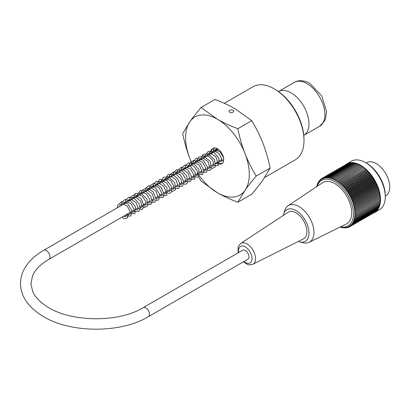 <?xml version="1.0" encoding="UTF-8"?>
<svg xmlns="http://www.w3.org/2000/svg" width="410" height="410" viewBox="0 0 410 410"><rect width="100%" height="100%" fill="white"/><g stroke="black" fill="none" stroke-linecap="round" stroke-linejoin="round"><path stroke-width="0.61" d="M303.805 135.402A25.328 14.622 60 0 0 308.971 123.851L308.971 123.851A25.328 14.622 60 0 0 291.064 92.834L291.064 92.834A25.328 14.622 60 0 0 278.477 91.532A25.328 14.622 60 0 1 291.064 92.834A25.328 14.622 60 0 1 308.971 123.851A25.328 14.622 60 0 1 303.805 135.402L319.646 126.254L324.628 120.95L325.632 118.521L326.524 111.443L321.768 95.93L309.796 83.363C303.912 80.191 298.752 79.863 294.318 82.389A25.328 14.622 60 0 1 306.982 83.64A25.328 14.622 60 0 1 323.526 105.959A25.328 14.622 60 0 1 319.646 126.254M143.198 307.649L242.694 250.208A5.207 3.003 60 0 1 247.901 253.211A5.207 3.003 60 0 1 247.901 259.222L148.405 316.663C120.181 333.678 69.705 333.315 42.25 315.854C28.105 306.952 20.854 296.297 20.5 283.884C20.459 278.887 21.648 274.07 24.067 269.431C28.105 261.898 34.65 255.522 43.706 250.31A5.207 3.003 -120 0 1 48.913 253.318A5.207 3.003 -120 0 1 48.913 259.33C40.585 264.276 35.137 269.749 32.58 275.761L30.909 283.756L32.764 291.705C34.922 296.502 39.001 301.007 44.992 305.23C67.645 322.111 117.778 323.449 143.198 307.649A5.207 3.003 60 0 1 148.405 310.652A5.207 3.003 60 0 1 148.405 316.663M385.282 196.093L385.795 195.801A19.137 11.049 -120 0 0 388.731 180.467A19.137 11.049 -120 0 0 376.231 163.6A19.137 11.049 -120 0 0 366.663 162.652L366.145 162.949M374.709 212.436L379.486 209.679A27.998 16.164 -120 0 0 385.282 196.861A27.998 16.164 -120 0 0 365.484 162.57A27.998 16.164 -120 0 0 351.483 161.181L346.706 163.938A27.998 16.164 60 0 1 374.709 180.103A27.998 16.164 60 0 1 374.709 212.436A27.998 16.164 60 0 1 373.387 213.067M345.502 164.764A27.998 16.164 60 0 1 346.706 163.938M340.095 227.073A105.247 84.055 39.8 0 0 340.566 227.284A105.247 22.242 -38.8 0 1 340.408 227.063A105.247 83.004 35.1 0 0 341.561 227.55A105.247 26.553 -40.6 0 1 341.371 227.289A105.247 81.728 30.6 0 0 342.545 227.745A105.247 30.796 -42.5 0 1 342.319 227.453A105.247 80.227 26.4 0 0 343.508 227.878A105.247 34.953 -44.4 0 1 343.247 227.54A105.247 78.505 22.4 0 0 344.451 227.934A105.247 39.011 -46.4 0 1 344.154 227.565A105.247 76.567 18.6 0 0 345.374 227.924A105.247 42.968 -48.4 0 1 345.035 227.524A105.247 74.42 15 0 0 346.265 227.847A105.247 46.801 -50.6 0 1 345.896 227.412A105.247 72.068 11.6 0 0 347.132 227.699A105.247 50.512 -52.8 0 1 346.722 227.232A105.247 69.521 8.5 0 0 347.967 227.478A105.247 54.079 -55.1 0 1 347.521 226.986A105.247 66.784 5.5 0 0 348.772 227.191A105.247 57.502 -57.5 0 1 348.285 226.674A105.247 63.857 2.7 0 0 349.54 226.838A105.247 60.762 -60 0 1 349.012 226.294A105.247 60.762 0 0 0 350.268 226.412A105.247 63.863 -62.7 0 1 349.704 225.854A105.247 57.497 -2.5 0 0 350.96 225.925A105.247 66.784 -65.5 0 1 350.36 225.346A105.247 54.079 -4.9 0 0 351.611 225.377A105.247 69.521 -68.5 0 1 350.97 224.777A105.247 50.507 -7.2 0 0 352.216 224.762A105.247 72.068 -71.6 0 1 351.539 224.152A105.247 46.801 -9.4 0 0 352.779 224.085A105.247 74.42 -75 0 1 352.067 223.465A105.247 42.968 -11.6 0 0 353.297 223.353A105.247 76.567 -78.6 0 1 352.544 222.722A105.247 39.011 -13.6 0 0 353.763 222.558A105.247 78.505 -82.4 0 1 352.979 221.923A105.247 34.953 -15.6 0 0 354.184 221.713A105.247 80.227 -86.4 0 1 353.364 221.072A105.247 30.796 -17.5 0 0 354.553 220.816A105.247 81.728 -90.6 0 1 353.697 220.175A105.247 26.553 -19.4 0 0 354.87 219.862A105.247 83.004 -95.1 0 1 353.984 219.222A105.247 22.242 -21.2 0 0 355.142 218.868A105.247 84.055 -99.8 0 1 354.219 218.233A105.247 17.866 -23 0 0 355.357 217.823A105.247 84.875 -104.7 0 1 354.404 217.197A105.247 13.443 -24.8 0 0 355.516 216.741A105.247 85.459 -109.7 0 1 354.532 216.121A105.247 8.984 -26.5 0 0 355.624 215.614A105.247 85.813 -114.8 0 1 354.614 215.009A105.247 4.495 -28.3 0 0 355.68 214.456A105.247 85.931 -120 0 1 354.64 213.861L355.68 213.261A105.247 85.813 -125.2 0 1 354.614 212.687A105.247 4.5 -31.7 0 1 355.624 212.042A105.247 85.459 -130.3 0 1 354.532 211.483A105.247 8.984 -33.5 0 1 355.516 210.791A105.247 84.875 -135.3 0 1 354.404 210.258A105.247 13.443 -35.2 0 1 355.357 209.52A105.247 84.055 -140.2 0 1 354.219 209.013A105.247 17.866 -37 0 1 355.142 208.234A105.247 83.004 -144.9 0 1 353.984 207.747A105.247 22.242 -38.8 0 1 354.87 206.927A105.247 81.728 -149.4 0 1 353.697 206.471A105.247 26.553 -40.6 0 1 354.553 205.605A105.247 80.227 -153.6 0 1 353.364 205.179A105.247 30.796 -42.5 0 1 354.184 204.282A105.247 78.505 -157.6 0 1 352.979 203.888A105.247 34.953 -44.4 0 1 353.763 202.95A105.247 76.567 -161.4 0 1 352.544 202.591A105.247 39.011 -46.4 0 1 353.297 201.617A105.247 74.42 -165 0 1 352.067 201.289A105.247 42.968 -48.4 0 1 352.779 200.285A105.247 72.068 -168.4 0 1 351.539 199.998A105.247 46.801 -50.6 0 1 352.216 198.958A105.247 69.521 -171.5 0 1 350.97 198.712A105.247 50.512 -52.8 0 1 351.611 197.646A105.247 66.784 -174.5 0 1 350.36 197.441A105.247 54.079 -55.1 0 1 350.96 196.344A105.247 63.857 -177.3 0 1 349.704 196.18A105.247 57.502 -57.5 0 1 350.268 195.058A105.247 60.762 180 0 1 349.012 194.94A105.247 60.762 -60 0 1 349.54 193.792A105.247 57.497 177.5 0 1 348.285 193.72A105.247 63.863 -62.7 0 1 348.772 192.551A105.247 54.079 175.1 0 1 347.521 192.521A105.247 66.784 -65.5 0 1 347.967 191.337A105.247 50.507 172.8 0 1 346.722 191.357A105.247 69.521 -68.5 0 1 347.132 190.153A105.247 46.801 170.6 0 1 345.896 190.219A105.247 72.068 -71.6 0 1 346.265 189.005A105.247 42.968 168.4 0 1 345.035 189.118A105.247 74.42 -75 0 1 345.374 187.893A105.247 39.011 166.4 0 1 344.154 188.052A105.247 76.567 -78.6 0 1 344.451 186.822A105.247 34.953 164.4 0 1 343.247 187.032A105.247 78.505 -82.4 0 1 343.508 185.791A105.247 30.796 162.5 0 1 342.319 186.048A105.247 80.227 -86.4 0 1 342.545 184.808A105.247 26.553 160.6 0 1 341.371 185.115A105.247 81.728 -90.6 0 1 341.561 183.87A105.247 22.242 158.8 0 1 340.408 184.228A105.247 83.004 -95.1 0 1 340.566 182.988A105.247 17.866 157 0 1 339.429 183.393A105.247 84.055 -99.8 0 1 339.557 182.153A105.247 13.443 155.2 0 1 338.44 182.614A105.247 84.875 -104.7 0 1 338.537 181.379A105.247 8.984 153.5 0 1 337.445 181.886A105.247 85.459 -109.7 0 1 337.507 180.661A105.247 4.495 151.7 0 1 336.441 181.215A105.247 85.813 -114.8 0 1 336.477 180.005L335.436 180.605A105.247 85.931 -120 0 1 335.441 179.406A105.247 4.5 148.3 0 0 334.432 180.057A105.247 85.813 -125.2 0 1 334.411 178.873A105.247 8.984 146.5 0 0 333.427 179.565A105.247 85.459 -130.3 0 1 333.386 178.406A105.247 13.443 144.8 0 0 332.433 179.144A105.247 84.875 -135.3 0 1 332.366 178.007A105.247 17.866 143 0 0 331.444 178.786A105.247 84.055 -140.2 0 1 331.357 177.668A105.247 22.242 141.2 0 0 330.465 178.488A105.247 83.004 -144.9 0 1 330.357 177.402A105.247 26.553 139.4 0 0 329.502 178.263A105.247 81.728 -149.4 0 1 329.373 177.202A105.247 30.796 137.5 0 0 328.553 178.104A105.247 80.227 -153.6 0 1 328.41 177.074A105.247 34.953 135.6 0 0 327.626 178.012A105.247 78.505 -157.6 0 1 327.467 177.012A105.247 39.011 133.6 0 0 326.719 177.986A105.247 76.567 -161.4 0 1 326.55 177.023A105.247 42.968 131.6 0 0 325.837 178.032A105.247 74.42 -165 0 1 325.653 177.105A105.247 46.801 129.4 0 0 324.976 178.145A105.247 72.068 -168.4 0 1 324.787 177.253A105.247 50.512 127.2 0 0 324.151 178.324A105.247 69.521 -171.5 0 1 323.951 177.474A105.247 54.079 124.9 0 0 323.352 178.57A105.247 66.784 -174.5 0 1 323.152 177.761A105.247 57.502 122.5 0 0 322.588 178.883A105.247 63.857 -177.3 0 1 322.383 178.114A105.247 60.762 120 0 0 321.86 179.257A105.247 60.762 180 0 1 321.65 178.534A105.247 63.863 117.3 0 0 321.168 179.703A105.247 57.497 177.5 0 1 320.958 179.021A105.247 66.784 114.5 0 0 320.512 180.205A105.247 54.079 175.1 0 1 320.312 179.575A105.247 69.521 111.5 0 0 319.902 180.774A105.247 50.507 172.8 0 1 319.703 180.19A105.247 72.068 108.4 0 0 319.334 181.404A105.247 46.801 170.6 0 1 319.139 180.866A105.247 74.42 105 0 0 318.806 182.091A105.247 42.968 168.4 0 1 318.626 181.599A105.247 76.567 101.4 0 0 318.329 182.834A105.247 39.011 166.4 0 1 318.155 182.388A105.247 78.505 97.6 0 0 317.893 183.629A105.247 34.953 164.4 0 1 317.735 183.239A105.247 80.227 93.6 0 0 317.509 184.479A105.247 30.796 162.5 0 1 317.366 184.136A105.247 81.728 89.4 0 0 317.176 185.381A105.247 26.553 160.6 0 1 317.048 185.084A105.247 83.004 84.9 0 0 316.889 186.33A105.247 22.242 158.8 0 1 316.781 186.084A105.247 84.055 80.2 0 0 316.725 186.596M340.526 226.858A26.312 15.19 -120 0 0 353.22 210.412A26.312 15.19 -120 0 0 334.842 181.64A26.312 15.19 -120 0 0 317.125 186.33M318.011 183.08L317.735 183.239M318.478 182.204L318.155 182.388M319 181.384L318.626 181.599M319.574 180.615L319.139 180.866M320.2 179.903L319.703 180.19M320.876 179.247L320.312 179.575M321.604 178.652L320.958 179.021M347.203 163.872L321.65 178.534M348.034 163.57L323.152 177.761M348.9 163.334L323.951 177.474M349.786 163.17L349.535 162.965L324.787 177.253M350.699 163.083L350.401 162.816L325.653 177.105M351.636 163.062L351.298 162.734L326.55 177.023M352.595 163.113L352.216 162.724L327.467 177.012M353.569 163.236L353.159 162.785L328.41 177.074M354.563 163.426L354.122 162.913L329.373 177.202M355.567 163.687L355.106 163.113L330.357 177.402M356.587 164.02L356.106 163.38L331.357 177.668M357.612 164.42L357.115 163.718L332.366 178.007M358.642 164.887L358.135 164.118L333.386 178.406M359.672 165.42L359.16 164.584L334.411 178.873M360.708 166.014L360.19 165.117L335.441 179.406M343.508 227.878L343.78 227.719M344.451 227.934L344.774 227.75M345.374 227.924L345.748 227.709M346.265 227.847L346.696 227.596M347.132 227.699L347.629 227.412M347.967 227.478L348.531 227.15M348.772 227.191L349.412 226.822M349.54 226.838L374.284 212.549M350.268 226.412L375.012 212.042M350.96 225.925L375.693 211.473M351.611 225.377L376.324 210.842M352.216 224.762L376.964 210.473L376.913 210.156M352.779 224.085L377.528 209.797L377.446 209.407M353.297 223.353L378.04 209.064L377.933 208.608M353.763 222.558L378.512 208.27L378.368 207.752M354.184 221.713L378.932 207.424L378.748 206.845M354.553 220.816L379.301 206.527L379.076 205.887M354.87 219.862L379.619 205.574L379.352 204.887M355.142 218.868L379.891 204.58L379.573 203.842M355.357 217.823L380.101 203.534L379.742 202.75M355.516 216.741L380.265 202.453L379.855 201.628M355.624 215.614L380.372 201.325L379.911 200.464M355.68 214.456L380.429 200.167L379.911 199.275L354.64 213.861M355.68 213.261L380.429 198.973L379.885 198.097L354.614 212.687M355.624 212.042L380.372 197.753L379.803 196.892L354.532 211.483M355.516 210.791L380.265 196.503L379.675 195.667L354.404 210.258M355.357 209.52L380.101 195.232L379.491 194.422L354.219 209.013M355.142 208.234L379.891 193.945L379.255 193.156L353.984 207.747M354.87 206.927L379.619 192.638L378.968 191.88L353.697 206.471M354.553 205.605L379.301 191.321L378.635 190.588L353.364 205.179M354.184 204.282L378.932 189.994L378.251 189.297L352.979 203.888M353.763 202.95L378.512 188.661L377.815 188L352.544 202.591M353.297 201.617L378.04 187.329L377.338 186.704L352.067 201.289M352.779 200.285L377.528 185.996L376.81 185.407L351.539 199.998M352.216 198.958L376.964 184.669L376.242 184.121L350.97 198.712M351.611 197.646L376.359 183.357L375.632 182.85L350.36 197.441M350.96 196.344L375.709 182.055L374.976 181.589L349.704 196.18M350.268 195.058L375.017 180.769L374.284 180.349L349.012 194.94M349.54 193.792L374.284 179.503L373.556 179.129L348.285 193.72M348.772 192.551L373.52 178.263L372.792 177.93L347.521 192.521M347.967 191.337L372.716 177.048L371.993 176.766L346.722 191.357M347.132 190.153L371.88 175.864L371.168 175.629L345.896 190.219M346.265 189.005L371.014 174.716L370.307 174.527L345.035 189.118M345.374 187.893L370.122 173.604L369.425 173.466L344.154 188.052M344.451 186.822L369.2 172.533L368.518 172.441L343.247 187.032M343.508 185.791L368.257 171.503L367.591 171.462L342.319 186.048M342.545 184.808L367.293 170.519L366.642 170.524L341.371 185.115M341.561 183.87L366.309 169.581L365.679 169.637L340.408 184.228M340.566 182.988L364.7 168.802L339.429 183.393M339.557 182.153L363.711 168.023L338.44 182.614M338.537 181.379L362.717 167.295L337.445 181.886M337.507 180.661L361.712 166.624L336.441 181.215M336.477 180.005L361.225 165.717L361.712 166.624M365.484 162.57L366.678 163.257A26.312 15.19 60 0 1 385.282 195.483L385.282 196.861M298.208 241.5A18.291 10.563 -120 0 0 299.812 241.987L303.385 242.792A21.105 12.187 -120 0 0 309.171 242.295L346.296 224.019A23.841 13.766 -120 0 0 346.763 196.236A23.841 13.766 -120 0 0 322.47 182.752L288.081 205.764A21.105 12.187 -120 0 0 284.755 210.53L283.664 214.025A18.291 10.563 -120 0 0 283.33 215.409M362.717 167.295L362.255 166.373M363.711 168.023L363.28 167.09M364.7 168.802L364.3 167.864M365.679 169.637L365.315 168.7M366.642 170.524L366.309 169.581M367.591 171.462L367.293 170.519M368.518 172.441L368.257 171.503M369.425 173.466L369.2 172.533M370.307 174.527L370.122 173.604M371.168 175.629L371.014 174.716M371.993 176.766L371.88 175.864M372.792 177.93L372.716 177.048M373.556 179.129L373.52 178.263M374.284 180.349L374.284 179.503M374.976 181.589L375.017 180.769M375.632 182.85L375.709 182.055M376.242 184.121L376.359 183.357M376.81 185.407L376.964 184.669M377.338 186.704L377.528 185.996M377.815 188L378.04 187.329M378.251 189.297L378.512 188.661M378.635 190.588L378.932 189.994M378.968 191.88L379.301 191.321M379.255 193.156L379.619 192.638M379.491 194.422L379.891 193.945M379.675 195.667L380.101 195.232M379.803 196.892L380.265 196.503M379.885 198.097L380.372 197.753M379.911 199.275L380.429 198.973M309.171 242.295A21.105 12.187 -120 0 0 312.927 225.531A21.105 12.187 -120 0 0 299.028 206.563A21.105 12.187 -120 0 0 288.081 205.764M299.812 241.987A18.291 10.563 -120 0 0 308.832 230.707A18.291 10.563 -120 0 0 296.035 210.591A18.291 10.563 -120 0 0 283.664 214.025M296.035 212.872A15.365 8.871 -120 0 0 288.102 212.267L240.767 243.396A12.074 6.97 60 0 1 246.999 243.868A12.074 6.97 60 0 1 254.943 254.697A12.074 6.97 60 0 1 252.832 264.296L303.456 238.866A15.365 8.871 -120 0 0 306.142 226.648A15.365 8.871 -120 0 0 296.035 212.872M128.023 214.876A0.984 0.651 8.5 0 0 126.967 214.64A0.984 0.651 8.5 0 0 126.352 215.183A0.984 0.651 8.5 0 0 127.3 215.932A0.984 0.651 8.5 0 0 128.304 215.388A0.984 0.651 8.5 0 0 128.023 214.876M224.306 103.31L253.042 86.72A42.209 24.369 60 0 1 274.152 88.811A42.209 24.369 60 0 1 303.994 140.512A42.209 24.369 60 0 1 295.256 159.833L264.588 177.54M303.994 140.512L303.994 139.359A40.805 23.56 -120 0 0 275.146 89.385L274.152 88.811M216.254 148.23A8.866 5.12 -120 0 0 216.147 149.527A8.866 5.12 -120 0 0 216.224 150.711M221.431 159.726A8.866 5.12 -120 0 0 223.593 160.935M211.247 153.581A8.866 5.12 60 0 1 211.171 152.402A8.866 5.12 60 0 1 213.005 148.343A8.866 5.12 60 0 1 221.871 153.463A8.866 5.12 60 0 1 221.871 163.698A8.866 5.12 60 0 1 216.454 162.601M229.677 110.239A2.393 1.379 180 0 1 232.28 109.936A2.393 1.379 180 0 1 233.756 111.212A2.393 1.379 180 0 1 233.059 112.191A2.393 1.379 180 0 1 230.451 112.489A2.393 1.379 180 0 1 228.975 111.212A2.393 1.379 180 0 1 229.677 110.239M237.81 202.248C229.892 199.224 223.101 196.067 217.438 192.782A45.023 25.994 -120 0 0 245.011 190.322L237.81 202.248L251.74 194.207C256.368 188.754 260.094 184.013 262.918 179.98L270.118 168.054C268.171 158.803 265.772 150.526 262.918 143.218C260.094 135.889 256.368 128.381 251.74 120.678L235.345 108.916C229.682 105.631 222.891 102.474 214.973 99.451L201.049 107.497L217.438 119.254C223.101 122.544 229.892 125.696 237.81 128.719C239.758 137.97 242.156 146.247 245.011 153.555C247.835 160.884 251.561 168.397 256.188 176.095C251.561 181.548 247.835 186.289 245.011 190.322A45.023 25.994 -120 0 0 245.011 153.555A45.023 25.994 -120 0 0 217.438 119.254A45.023 25.994 -120 0 0 189.866 121.719C192.69 117.69 196.416 112.945 201.049 107.497M251.74 120.678L237.81 128.719M182.665 133.645L189.866 121.719A45.023 25.994 -120 0 0 189.866 158.48C187.011 151.172 184.613 142.895 182.665 133.645M197.681 173.44A45.023 25.994 -120 0 0 217.438 192.782L201.049 181.02L198.655 176.915M197.656 175.116L196.969 173.85M192.367 164.482L189.866 158.48A45.023 25.994 -120 0 0 192.474 164.42M270.118 168.054L256.188 176.095M243.899 261.534A9.543 5.509 -120 0 0 252.006 259.402A9.543 5.509 -120 0 0 245.298 246.922A9.543 5.509 -120 0 0 238.692 252.514M218.422 149.44L43.706 250.31M221.851 159.485L219.698 160.725M217.869 161.781L215.721 163.021M213.892 164.082L211.739 165.322M209.91 166.378L207.762 167.618M205.933 168.674L203.785 169.914M201.951 170.97L199.803 172.21M197.968 173.271L195.826 174.506M193.997 175.567L191.834 176.812M190.009 177.868L187.862 179.108M186.027 180.164L183.885 181.399M182.055 182.46L179.903 183.7M178.073 184.756L175.926 185.996M174.091 187.057L171.944 188.298M170.114 189.353L167.967 190.594M166.132 191.649L163.985 192.89M162.155 193.95L160.002 195.191M158.178 196.246L156.025 197.487M154.196 198.542L152.043 199.783M150.214 200.844L148.066 202.084M146.232 203.14L140.102 206.681M138.273 207.737L136.125 208.977M134.296 210.033L48.913 259.33M252.832 264.296L249.49 264.896L247.414 264.419L243.376 261.836M238.169 252.816L238.118 247.25L238.553 246.036L240.767 243.396M126.352 215.209L125.644 216.813L123.518 216.254M119.371 206.625L120.176 204.6L122.508 203.58L127.454 206.394L130.293 212.083L129.826 214.374L128.386 214.445L127.495 213.958M123.343 204.334L125.66 201.361L131.026 203.662L134.285 209.956L133.604 212.216L131.477 211.662M127.331 202.033L128.007 200.172L130.841 199.019L136.151 202.689L138.278 208.577L137.57 209.92L135.459 209.361M131.308 199.737L132.128 197.692L135.346 196.826L140.732 201.269L142.116 206.876L141.235 207.716L139.436 207.065M135.285 197.441L137.437 194.504L142.244 196.118L145.98 201.787L145.601 205.292L143.408 204.769M139.267 195.139L139.39 194.545L141.532 192.172L146.37 193.945L149.998 199.634L149.752 202.858L148.236 202.945L147.39 202.473M143.249 192.843L143.93 190.983L146.918 189.85L152.264 193.766L154.16 199.598L153.473 200.741L151.377 200.172M147.221 190.547L147.984 188.579L150.752 187.534L156.087 191.255L158.163 197.143L157.486 198.43L155.349 197.876M151.213 188.241L151.577 186.965L153.489 185.274L158.829 187.529L162.14 193.807L161.438 196.144L159.331 195.575M155.18 185.95L155.738 184.285L158.639 182.921L163.728 186.248L166.147 191.998L165.435 193.838L163.313 193.279M159.167 183.649L159.946 181.661L161.458 180.672L166.603 182.752L170.042 188.81L169.648 191.373L168.136 191.449L167.29 190.983M163.139 181.358L163.262 180.784L165.507 178.37L170.75 180.625L174.065 186.786L173.389 189.246L171.272 188.682M167.126 179.057L167.844 177.146L170.56 176.034L175.926 179.683L178.073 185.622L177.366 186.945L175.254 186.386M171.103 176.756L172.41 174.24L176.315 174.286L181.087 179.303L181.814 184.157L181.03 184.741L179.242 184.085M175.085 174.46L175.777 172.589L177.366 171.493L182.619 173.661L185.991 179.846L185.371 182.337L183.208 181.794M179.067 172.159L179.841 170.171L182.46 169.135L188.046 173.035L189.953 179.073L189.297 180.057L187.191 179.493M183.039 169.868L185.387 166.88L190.301 168.807L193.838 174.588L193.499 177.597L192.649 177.843L191.173 177.192M187.022 167.567L189.153 164.635L193.797 166.101L197.605 171.544L197.492 175.316L195.908 175.316L195.15 174.901M191.004 165.271L191.526 163.672L193.997 162.222L199.065 165.01L201.935 170.842L201.233 173.163L199.127 172.6M194.986 162.97L195.678 161.099L197.266 160.002L202.555 162.206L205.907 168.433L205.256 170.847L203.109 170.304M198.963 160.674L199.772 158.644L202.273 157.64L207.86 161.427L209.864 167.505L209.177 168.582L207.091 168.003M202.95 158.373L204.293 155.815L208.634 156.164L212.713 160.51L213.851 165.153L213.195 166.265L211.073 165.707M206.922 156.082L207.542 154.303L210.535 153.073L215.778 156.779L217.869 162.596L217.197 163.954L215.05 163.411M210.904 153.781L211.637 151.849L213.743 150.726L218.868 153.412L221.836 159.316L221.133 161.678L219.027 161.115M214.881 151.485L215.537 149.665L217.013 148.553M223.696 159.208L223.009 158.813M128.309 215.388L127.023 218.258L124.44 218.796L121.683 217.315M117.321 207.808L117.66 205.287L121.498 201.679L127.884 204.057L132.04 210.755L130.944 216.008L127.29 216.106L125.66 215.019M121.309 205.507L121.924 202.222L124.722 199.578L130.646 200.803L135.367 206.589L134.921 213.707L130.688 213.492L129.642 212.718M125.286 203.211L126.013 199.696L128.766 197.256L134.203 198.24L138.846 203.273L140.256 208.09L138.903 211.411L135.233 211.504L133.624 210.422M129.263 200.915L129.939 197.512L134.137 194.719L141.296 198.707L144.197 206.496L141.942 209.587L137.601 208.121M133.245 198.619L135.192 193.52L141.014 193.038L147.057 199.157L147.605 206.015L144.822 207.357L141.578 205.83M137.217 196.323L137.263 195.334L140.312 190.512L145.822 191.157L150.675 196.185L152.192 201.069L150.885 204.482L147.026 204.544M146.221 204.042L145.565 203.524M141.204 194.022L142.126 190.153L146.821 187.852L153.401 192.018L156.169 199.286L154.883 202.171L151.331 202.391L149.537 201.233M145.181 191.726L146.011 188.026L148.656 185.766L155.308 187.611L159.849 194.514L158.726 199.977L156.01 200.346M154.186 199.455L153.519 198.932M149.168 189.42L150.029 185.653L154.139 183.229L161.007 186.991L164.133 194.483L162.806 197.605L158.655 197.471L157.501 196.636M153.14 187.129L153.637 184.116L156.297 181.307L162.114 182.183L166.988 187.734L166.798 195.298L164.364 195.842L161.478 194.34M157.117 184.833L157.173 183.741L159.659 179.298L166.798 180.369L171.293 186.176L171.652 191.911L169.422 193.571L165.461 192.039M161.099 182.532L163.118 177.376L168.341 176.741L174.701 182.665L175.547 189.768L172.707 191.296L169.438 189.743M165.081 180.236L168.049 174.481L172.953 174.701L177.658 178.724L180.005 184.372L178.714 188.426L175.065 188.544L173.42 187.447M169.063 177.935L169.694 174.624L174.055 171.739L180.338 174.875L183.931 181.645L182.675 186.145L179.544 186.442L177.402 185.146M173.04 175.639L173.481 172.794L176.541 169.678L182.101 170.755L186.76 175.992L187.401 183.029L185.33 184.382L181.379 182.85M177.023 173.343L177.386 170.719L181.256 167.203L187.893 169.883L191.854 176.935L190.671 181.517L187.037 181.666L185.361 180.554M181 171.047L181.287 168.684L184.382 165.122L190.629 166.547L195.344 172.82L194.601 179.242L190.758 179.242L189.338 178.253M184.982 168.746L185.73 165.189L188.498 162.775L194.33 164.056L198.999 169.725L198.517 177.017L194.627 176.874L193.315 175.957M188.959 166.45L189.594 163.129L193.961 160.254L200.27 163.431L203.837 170.232L202.576 174.645L198.368 174.455L197.302 173.655M192.941 164.154L193.412 161.217L196.498 158.168L203.345 160.269L207.732 167.475L206.609 172.313L202.519 172.246L201.274 171.359M196.918 161.853L198.312 157.322L203.319 155.815L210.166 161.361L211.473 168.879L209.269 170.586L205.256 169.063M200.9 159.557L202.965 154.35L208.218 153.796L214.543 159.767L215.317 166.849L212.585 168.32L209.233 166.767M204.872 157.261L204.933 156.138L208.167 151.387L214.225 152.556L219.022 158.532L218.402 165.527L214.814 165.543L213.215 164.466M208.859 154.965L208.982 153.33L211.755 149.235L220.042 151.802L223.486 157.604M222.763 162.913L221.041 163.713L217.197 162.17M212.836 152.663L214.404 147.933M223.527 161.248L221.174 159.874M216.818 150.367L216.982 148.538M278.477 91.532L294.318 82.389"/></g></svg>

